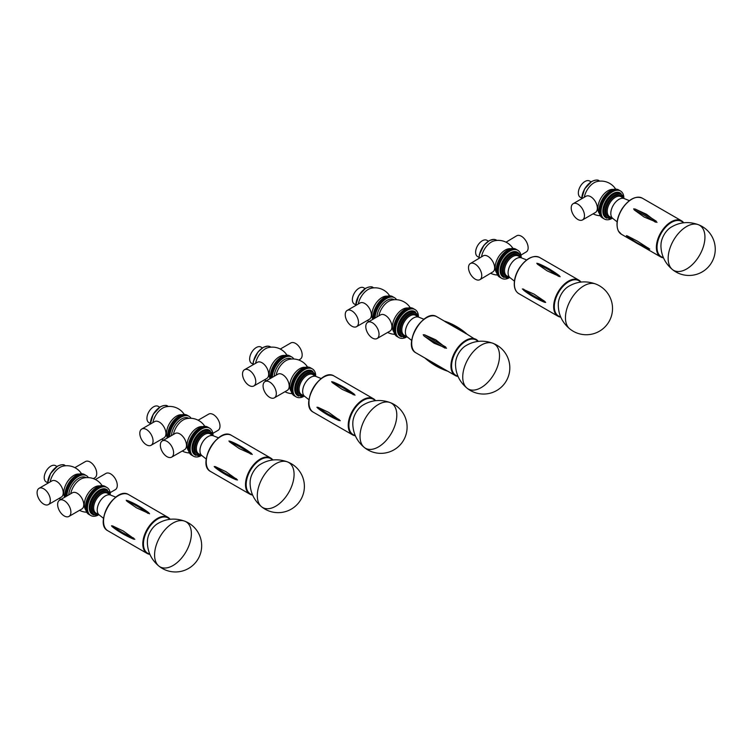 <?xml version="1.0" encoding="UTF-8"?>
<svg xmlns="http://www.w3.org/2000/svg" width="752" height="752" viewBox="0 0 752 752"><rect width="100%" height="100%" fill="white"/><g stroke="black" fill="none" stroke-linecap="round" stroke-linejoin="round"><path stroke-width="1.13" d="M595.556 283.955A26.01 15.021 -60 0 0 570.853 299.559A26.01 15.021 -60 0 0 569.64 328.784A26.01 15.021 -60 0 0 569.668 328.812C561.65 321.988 557.871 313.415 558.322 303.094A14.805 8.545 -60 0 1 567.619 286.991C576.333 281.436 585.639 280.43 595.556 283.955A26.01 15.021 -60 0 1 595.791 284.049M627.751 236.673L626.407 235.639L627.356 235.921L637.583 241.242L649.766 249.128M649.502 249.138C640.704 245.989 633.062 241.552 626.576 235.827L626.407 235.639M635.214 209.075L646.57 214.32L657.004 222.366L644.135 217.027L634.368 210.015L633.645 208.877L635.214 209.075A97.478 27.636 42.1 0 1 656.289 221.248M623.85 197.268A16.168 9.334 120 0 0 620.55 191.017A16.168 9.334 120 0 0 603.79 201.423A16.168 9.334 120 0 0 604.382 219.02A16.168 9.334 120 0 0 611.451 218.747M620.55 191.017L619.554 190.444A16.168 9.334 120 0 0 611.47 191.243A16.168 9.334 120 0 0 600.914 205.484A16.168 9.334 120 0 0 603.386 218.437L602.399 217.864A16.168 9.334 120 0 1 599.917 204.911A16.168 9.334 120 0 1 610.474 190.67A16.168 9.334 120 0 1 618.558 189.871L619.554 190.444A16.168 9.334 120 0 0 602.803 200.85A16.168 9.334 120 0 0 603.386 218.437L604.382 219.02M624.132 198.49L620.099 192.916A14.288 8.253 120 0 0 605.285 202.119A14.288 8.253 120 0 0 605.802 217.666L612.645 218.381M629.377 200.643L624.169 198.566A11.477 6.627 120 0 0 612.767 206.198A11.477 6.627 120 0 0 612.73 218.381L617.138 221.849M577.837 219.462A9.372 5.414 60 0 1 571.717 211.199A9.372 5.414 60 0 1 573.156 203.689A9.372 5.414 60 0 1 582.527 209.103A9.372 5.414 60 0 1 582.527 219.922A9.372 5.414 60 0 1 577.837 219.462M573.156 203.689L586.034 196.253A9.372 5.414 60 0 1 595.405 201.668A9.372 5.414 60 0 1 595.405 212.487L582.527 219.922M591.072 181.843L589.653 181.025A9.372 5.414 120 0 0 584.962 181.486A9.372 5.414 120 0 0 578.843 189.748A9.372 5.414 120 0 0 580.281 197.25L581.7 198.077M615.662 189.109A17.334 17.334 0 0 0 596.872 181.589A14.288 8.253 120 0 0 594.099 182.736A14.288 8.253 120 0 0 584.285 197.268M613.341 189.438A14.288 8.253 120 0 0 607.973 190.754A14.288 8.253 120 0 0 599.137 201.874A14.288 8.253 120 0 0 599.41 213.559M475.255 279.18A9.372 5.311 59.1 0 1 469.069 271.002A9.372 5.311 59.1 0 1 470.32 263.557A9.372 5.311 59.1 0 1 479.682 268.868A9.372 5.311 59.1 0 1 479.945 279.641A9.372 5.311 59.1 0 1 475.255 279.18M470.32 263.557L483.198 255.849A9.372 5.311 59.1 0 1 487.888 256.31A9.372 5.311 59.1 0 1 494.073 264.488A9.372 5.311 59.1 0 1 492.823 271.933L479.945 279.641M520.929 255.107L526.325 251.873A9.372 5.311 -120.9 0 0 527.575 244.428A9.372 5.311 -120.9 0 0 521.39 236.26A9.372 5.311 -120.9 0 0 516.699 235.799L506.021 242.182M488.358 241.148L486.939 240.32A9.372 5.414 120 0 0 477.567 245.735A9.372 5.414 120 0 0 477.567 256.554L478.986 257.372M512.949 248.414A17.334 17.334 0 0 0 494.158 240.884A14.288 8.253 120 0 0 481.515 256.855M510.627 248.733A14.288 8.253 120 0 0 498.115 257.598A14.288 8.253 120 0 0 496.696 272.863M521.136 256.573A16.168 9.334 120 0 0 517.837 250.313L516.84 249.739A16.168 9.334 120 0 0 500.672 259.073A16.168 9.334 120 0 0 500.672 277.742A16.168 9.334 120 0 1 500.672 259.073A16.168 9.334 120 0 1 516.84 249.739L515.844 249.166A16.168 9.334 120 0 0 499.676 258.5A16.168 9.334 120 0 0 499.676 277.168L501.669 278.315A16.168 9.334 120 0 0 508.737 278.052M517.837 250.313A16.168 9.334 120 0 0 501.669 259.647A16.168 9.334 120 0 0 501.669 278.315M521.418 257.795L520.299 254.693L517.376 252.221A14.288 8.253 120 0 0 503.088 260.474A14.288 8.253 120 0 0 503.088 276.971L509.931 277.676M526.663 259.948L521.456 257.861A11.477 6.627 120 0 0 510.476 264.732A11.477 6.627 120 0 0 510.016 277.676L514.424 281.154M523.505 290.131A97.478 57.378 -1 0 0 535.076 297.736L522.349 288.947L534.061 294.126L544.561 301.242L545.708 302.436L544.58 302.304L535.076 297.736A97.478 57.378 -1 0 0 544.58 302.304M538.404 263.632L549.815 269.254L560.155 276.736L547.136 270.861L537.473 264.196L536.796 263.247L538.404 263.632A97.478 55.15 59 0 1 545.379 266.847L545.379 266.847A97.478 55.15 59 0 1 559.479 275.805M672.382 269.507C665.059 263.322 661.243 255.511 660.933 246.083L661.036 243.789A14.805 8.545 -60 0 1 670.333 227.687C679.047 222.141 688.362 221.126 698.279 224.66A26.01 15.021 -60 0 1 698.279 224.66A26.01 15.021 -60 0 1 699.567 255.276A26.01 15.021 -60 0 1 672.401 269.526A26.01 15.021 -60 0 1 672.382 269.507A26.01 15.021 -60 0 1 668.161 258.406A26.01 15.021 -60 0 1 678.708 233.111A26.01 15.021 -60 0 1 698.26 224.651M249.156 385.503A9.372 5.414 60 0 1 243.028 377.25A9.372 5.414 60 0 1 244.466 369.74A9.372 5.414 60 0 1 253.838 375.145A9.372 5.414 60 0 1 253.838 385.964A9.372 5.414 60 0 1 249.156 385.503M244.466 369.74L257.344 362.304A9.372 5.414 60 0 1 262.034 362.765A9.372 5.414 60 0 1 268.154 371.018A9.372 5.414 60 0 1 266.716 378.529L253.838 385.964M298.788 360.02L300.227 359.183A9.372 5.414 -120 0 0 301.665 351.673A9.372 5.414 -120 0 0 295.536 343.42A9.372 5.414 -120 0 0 290.855 342.95L280.289 349.05M262.382 347.885L260.963 347.067A9.372 5.414 120 0 0 251.591 352.481A9.372 5.414 120 0 0 251.591 363.301L253.01 364.118M286.973 355.16A17.334 17.334 0 0 0 268.182 347.631A14.288 8.253 120 0 0 255.595 363.31M284.651 355.48A14.288 8.253 120 0 0 272.609 363.564A14.288 8.253 120 0 0 270.109 378.651M293.853 359.014A16.168 9.334 120 0 0 291.861 357.059L290.864 356.486A16.168 9.334 120 0 0 278.071 361.186A16.168 9.334 120 0 0 271.378 377.918A16.168 9.334 120 0 1 278.071 361.186A16.168 9.334 120 0 1 290.864 356.486L289.877 355.912A16.168 9.334 120 0 0 276.623 361.12A16.168 9.334 120 0 0 270.494 378.435M351.87 326.199A9.372 5.414 60 0 1 345.741 317.946A9.372 5.414 60 0 1 347.18 310.435A9.372 5.414 60 0 1 356.551 315.84A9.372 5.414 60 0 1 356.551 326.669A9.372 5.414 60 0 1 351.87 326.199M347.18 310.435L360.058 303A9.372 5.414 60 0 1 369.429 308.405A9.372 5.414 60 0 1 369.429 319.233L356.551 326.669M365.096 288.589L363.677 287.762A9.372 5.414 120 0 0 358.995 288.232A9.372 5.414 120 0 0 352.867 296.485A9.372 5.414 120 0 0 354.305 303.996L355.724 304.814M389.686 295.856A17.334 17.334 0 0 0 370.896 288.326A14.288 8.253 120 0 0 368.123 289.482A14.288 8.253 120 0 0 358.309 304.005M387.365 296.175A14.288 8.253 120 0 0 382.007 297.501A14.288 8.253 120 0 0 372.823 319.346M396.567 299.71A16.168 9.334 120 0 0 394.574 297.754L393.578 297.181A16.168 9.334 120 0 0 380.785 301.881A16.168 9.334 120 0 0 374.092 318.622A16.168 9.334 120 0 1 385.503 297.989A16.168 9.334 120 0 1 393.578 297.181L392.591 296.608A16.168 9.334 120 0 0 384.507 297.416A16.168 9.334 120 0 0 373.208 319.13M372.409 338.062A9.372 5.414 60 0 1 366.29 329.808A9.372 5.414 60 0 1 367.728 322.298A9.372 5.414 60 0 1 377.1 327.703A9.372 5.414 60 0 1 377.1 338.522A9.372 5.414 60 0 1 372.409 338.062M367.728 322.298L380.606 314.862A9.372 5.414 60 0 1 389.978 320.267A9.372 5.414 60 0 1 389.978 331.087L377.1 338.522M394.574 297.754A16.168 9.334 120 0 0 382.242 301.966A16.168 9.334 120 0 0 375.06 318.058M394.255 299.738L394.123 299.663A14.288 8.253 120 0 0 383.454 303.131A14.288 8.253 120 0 0 376.893 316.996M410.235 307.718A17.334 17.334 0 0 0 391.444 300.189A14.288 8.253 120 0 0 378.858 315.868M407.913 308.038A14.288 8.253 120 0 0 395.402 316.902A14.288 8.253 120 0 0 393.982 332.168M418.422 315.878A16.168 9.334 120 0 0 415.123 309.617L414.126 309.044A16.168 9.334 120 0 0 411.081 308.292A16.168 9.334 120 0 0 396.746 320.728A16.168 9.334 120 0 0 397.958 337.046A16.168 9.334 120 0 1 397.958 318.378A16.168 9.334 120 0 1 414.126 309.044L413.13 308.47A16.168 9.334 120 0 0 396.962 317.805A16.168 9.334 120 0 0 396.962 336.473L398.955 337.62A16.168 9.334 120 0 0 406.024 337.357M415.123 309.617A16.168 9.334 120 0 0 412.077 308.865A16.168 9.334 120 0 0 397.742 321.311A16.168 9.334 120 0 0 398.955 337.62M418.695 317.1L414.662 311.516A14.288 8.253 120 0 0 411.974 310.849A14.288 8.253 120 0 0 399.303 321.856A14.288 8.253 120 0 0 400.374 336.276L407.217 336.981M423.949 319.252L418.742 317.165A11.477 6.627 120 0 0 417.078 316.874A11.477 6.627 120 0 0 407.095 325.278A11.477 6.627 120 0 0 407.302 336.981L411.711 340.459M425.547 358.366L441.302 367.474M466.55 333.926L444.77 321.461A97.478 79.364 112.6 0 1 465.845 333.634M424.645 334.828L435.793 339.838L446.556 348.242L434.045 343.194L424.034 335.994L423.197 334.753L424.645 334.828A97.478 5.96 27.5 0 0 445.72 347.001M466.954 388.107A26.01 15.021 -60 0 1 462.734 377.015A26.01 15.021 -60 0 1 473.281 351.71A26.01 15.021 -60 0 1 492.823 343.25A26.01 15.021 -60 0 1 494.139 373.885A26.01 15.021 -60 0 1 466.973 388.126A26.01 15.021 -60 0 1 466.954 388.107C459.632 381.922 455.815 374.12 455.505 364.682L455.599 362.398A14.805 8.545 -60 0 1 464.896 346.296M492.823 343.25A26.01 15.021 -60 0 1 492.842 343.26C482.925 339.735 473.61 340.741 464.905 346.296M269.695 397.366A9.372 5.414 60 0 1 263.576 389.104A9.372 5.414 60 0 1 265.014 381.593A9.372 5.414 60 0 1 274.386 387.007A9.372 5.414 60 0 1 274.386 397.827A9.372 5.414 60 0 1 269.695 397.366M265.014 381.593L277.892 374.158A9.372 5.414 60 0 1 287.264 379.572A9.372 5.414 60 0 1 287.264 390.391L274.386 397.827M291.861 357.059A16.168 9.334 120 0 0 279.528 361.27A16.168 9.334 120 0 0 272.346 377.363M291.532 359.033L291.409 358.958A14.288 8.253 120 0 0 280.74 362.436A14.288 8.253 120 0 0 274.179 376.301M307.521 367.014A17.334 17.334 0 0 0 288.721 359.494A14.288 8.253 120 0 0 276.144 375.173M305.199 367.343A14.288 8.253 120 0 0 292.688 376.207A14.288 8.253 120 0 0 291.268 391.472M315.708 375.173A16.168 9.334 120 0 0 312.4 368.922L311.413 368.348A16.168 9.334 120 0 0 293.318 381.753A16.168 9.334 120 0 0 295.245 396.351A16.168 9.334 120 0 1 295.245 377.683A16.168 9.334 120 0 1 311.413 368.348L310.416 367.775A16.168 9.334 120 0 0 294.248 377.109A16.168 9.334 120 0 0 294.248 395.778L296.241 396.924A16.168 9.334 120 0 0 303.31 396.652M312.4 368.922A16.168 9.334 120 0 0 294.314 382.326A16.168 9.334 120 0 0 296.241 396.924M315.981 376.395L311.948 370.821A14.288 8.253 120 0 0 295.959 382.674A14.288 8.253 120 0 0 297.66 395.58L304.504 396.285M321.236 378.547L316.028 376.47A11.477 6.627 120 0 0 303.676 386.227A11.477 6.627 120 0 0 304.588 396.285L308.997 399.754M333.268 382.072L344.679 387.712L355.019 395.167L341.991 389.263L332.328 382.618L331.66 381.678L333.268 382.072A97.478 56.278 60 0 1 342.884 386.707L342.884 386.707A97.478 56.278 60 0 1 354.342 394.245M318.058 408.411A97.478 56.278 -0 0 0 326.876 414.427L317.823 408.223L316.912 407.217L318.058 407.33L328.652 412.378L340.271 420.706L326.876 414.427A97.478 56.278 -0 0 0 339.133 420.575M364.231 447.412C356.909 441.227 353.092 433.415 352.791 423.987L352.885 421.693A14.805 8.545 -60 0 1 362.182 405.591C370.896 400.045 380.211 399.03 390.128 402.564A26.01 15.021 -60 0 1 391.425 433.19A26.01 15.021 -60 0 1 364.259 447.431A26.01 15.021 -60 0 1 364.241 447.412A26.01 15.021 -60 0 1 360.02 436.31A26.01 15.021 -60 0 1 370.567 411.015A26.01 15.021 -60 0 1 390.109 402.555A26.01 15.021 -60 0 1 390.128 402.564M146.433 444.808A9.372 5.414 60 0 1 140.314 436.545A9.372 5.414 60 0 1 141.752 429.035A9.372 5.414 60 0 1 151.124 434.449A9.372 5.414 60 0 1 151.124 445.269A9.372 5.414 60 0 1 146.433 444.808M141.752 429.035L154.63 421.599A9.372 5.414 60 0 1 164.002 427.014A9.372 5.414 60 0 1 164.002 437.833L151.124 445.269M159.668 407.189L158.249 406.371A9.372 5.414 120 0 0 153.558 406.832A9.372 5.414 120 0 0 147.439 415.095A9.372 5.414 120 0 0 148.877 422.605L150.297 423.423M184.259 414.455A17.334 17.334 0 0 0 165.468 406.935A14.288 8.253 120 0 0 162.695 408.092A14.288 8.253 120 0 0 152.882 422.615M181.937 414.784A14.288 8.253 120 0 0 176.57 416.1A14.288 8.253 120 0 0 167.395 437.955M191.14 418.309A16.168 9.334 120 0 0 189.147 416.364L188.15 415.79A16.168 9.334 120 0 0 175.357 420.481A16.168 9.334 120 0 0 168.664 437.222A16.168 9.334 120 0 1 180.066 416.589A16.168 9.334 120 0 1 188.15 415.79L187.154 415.217A16.168 9.334 120 0 0 179.07 416.016A16.168 9.334 120 0 0 167.771 437.739M212.854 433.349L218.052 430.351A9.372 5.414 -120 0 0 218.052 419.531A9.372 5.414 -120 0 0 208.68 414.117L198.124 420.218M166.982 456.671A9.372 5.414 60 0 1 160.862 448.408A9.372 5.414 60 0 1 162.291 440.898A9.372 5.414 60 0 1 171.663 446.312A9.372 5.414 60 0 1 171.663 457.131A9.372 5.414 60 0 1 166.982 456.671M162.291 440.898L175.178 433.462A9.372 5.414 60 0 1 184.55 438.877A9.372 5.414 60 0 1 184.55 449.696L171.663 457.131M189.147 416.364A16.168 9.334 120 0 0 176.805 420.565A16.168 9.334 120 0 0 169.632 436.658M188.818 418.338L188.686 418.262A14.288 8.253 120 0 0 178.027 421.74A14.288 8.253 120 0 0 171.465 435.605M204.807 426.318A17.334 17.334 0 0 0 186.007 418.789A14.288 8.253 120 0 0 173.421 434.468M202.476 426.647A14.288 8.253 120 0 0 189.965 435.502A14.288 8.253 120 0 0 188.555 450.768M212.995 434.477A16.168 9.334 120 0 0 209.686 428.226L208.699 427.653A16.168 9.334 120 0 0 196.714 431.488A16.168 9.334 120 0 0 189.231 447.036A16.168 9.334 120 0 0 192.531 455.646A16.168 9.334 120 0 1 192.531 436.987A16.168 9.334 120 0 1 208.699 427.653L207.702 427.08A16.168 9.334 120 0 0 191.534 436.404A16.168 9.334 120 0 0 191.534 455.073L193.527 456.22A16.168 9.334 120 0 0 200.596 455.956M209.686 428.226A16.168 9.334 120 0 0 197.71 432.062A16.168 9.334 120 0 0 190.218 447.609A16.168 9.334 120 0 0 193.527 456.22M213.267 435.699L209.235 430.125A14.288 8.253 120 0 0 198.65 433.519A14.288 8.253 120 0 0 192.023 447.261A14.288 8.253 120 0 0 194.947 454.875L201.79 455.58M218.522 437.852L213.305 435.775A11.477 6.627 120 0 0 204.986 439.055A11.477 6.627 120 0 0 199.985 449.781A11.477 6.627 120 0 0 201.865 455.59L206.274 459.058M230.544 441.377L241.965 447.017L252.296 454.462L239.277 448.568L229.614 441.913L228.937 440.982L230.544 441.377A97.478 56.278 60 0 1 240.17 446.002L240.17 446.002A97.478 56.278 60 0 1 251.629 453.55M215.345 467.706A97.478 56.278 0 0 0 224.162 473.732L215.11 467.528L214.198 466.522L215.345 466.635L225.938 471.673L237.557 480.002L224.162 473.732A97.478 56.278 0 0 0 236.419 479.879M261.517 506.716C254.195 500.531 250.378 492.72 250.078 483.292L250.172 480.998A14.805 8.545 -60 0 1 259.468 464.896C268.182 459.35 277.497 458.335 287.414 461.869A26.01 15.021 -60 0 1 287.414 461.869A26.01 15.021 -60 0 1 288.712 492.485A26.01 15.021 -60 0 1 261.536 506.726A26.01 15.021 -60 0 1 261.517 506.716A26.01 15.021 -60 0 1 257.297 495.615A26.01 15.021 -60 0 1 267.853 470.32A26.01 15.021 -60 0 1 287.396 461.86M110.13 492.654L115.338 489.655A9.372 5.414 -120 0 0 115.338 478.827A9.372 5.414 -120 0 0 105.966 473.422L95.41 479.513M64.268 515.966A9.372 5.414 60 0 1 58.139 507.713A9.372 5.414 60 0 1 59.577 500.202A9.372 5.414 60 0 1 68.949 505.607A9.372 5.414 60 0 1 68.949 516.436A9.372 5.414 60 0 1 64.268 515.966M59.577 500.202L72.455 492.767A9.372 5.414 60 0 1 81.827 498.172A9.372 5.414 60 0 1 81.827 509.001L68.949 516.436M88.426 477.614A16.168 9.334 120 0 0 86.433 475.668A16.168 9.334 120 0 0 74.091 479.87A16.168 9.334 120 0 0 66.919 495.963M65.057 497.034A16.168 9.334 120 0 1 76.356 475.32A16.168 9.334 120 0 1 84.44 474.521L85.437 475.095A16.168 9.334 120 0 0 72.643 479.785A16.168 9.334 120 0 0 65.941 496.527A16.168 9.334 120 0 1 77.353 475.894A16.168 9.334 120 0 1 85.437 475.095L86.433 475.668M86.104 477.642L85.972 477.567A14.288 8.253 120 0 0 75.303 481.036A14.288 8.253 120 0 0 68.752 494.901M102.084 485.623A17.334 17.334 0 0 0 83.293 478.093A14.288 8.253 120 0 0 70.707 493.773M99.762 485.942A14.288 8.253 120 0 0 87.251 494.807A14.288 8.253 120 0 0 85.831 510.072M110.281 493.782A16.168 9.334 120 0 0 106.972 487.522L105.976 486.948A16.168 9.334 120 0 0 89.817 496.282A16.168 9.334 120 0 0 89.817 514.951A16.168 9.334 120 0 1 89.817 496.282A16.168 9.334 120 0 1 105.976 486.948L104.989 486.375A16.168 9.334 120 0 0 88.821 495.709A16.168 9.334 120 0 0 88.821 514.377L89.817 514.951A16.168 9.334 120 0 0 90.005 515.054M93.361 478.62L94.799 477.793A9.372 5.414 -120 0 0 96.228 470.282A9.372 5.414 -120 0 0 90.108 462.019A9.372 5.414 -120 0 0 85.427 461.559L74.862 467.659M43.719 504.113A9.372 5.414 60 0 1 37.6 495.85A9.372 5.414 60 0 1 39.038 488.339A9.372 5.414 60 0 1 48.41 493.754A9.372 5.414 60 0 1 48.41 504.573A9.372 5.414 60 0 1 43.719 504.113M39.038 488.339L51.916 480.904A9.372 5.414 60 0 1 61.288 486.318A9.372 5.414 60 0 1 61.288 497.138L48.41 504.573M56.955 466.494L55.535 465.667A9.372 5.414 120 0 0 50.845 466.137A9.372 5.414 120 0 0 44.725 474.39A9.372 5.414 120 0 0 46.163 481.9L47.583 482.728M81.545 473.76A17.334 17.334 0 0 0 62.754 466.231A14.288 8.253 120 0 0 59.972 467.387A14.288 8.253 120 0 0 50.168 481.91M79.223 474.089A14.288 8.253 120 0 0 73.856 475.405A14.288 8.253 120 0 0 64.681 497.26M106.972 487.522A16.168 9.334 120 0 0 90.804 496.856A16.168 9.334 120 0 0 90.804 515.524A16.168 9.334 120 0 0 91.001 515.637A16.168 9.334 120 0 0 97.873 515.261M110.553 495.004L106.521 489.43A14.288 8.253 120 0 0 92.223 497.683A14.288 8.253 120 0 0 92.223 514.18A14.288 8.253 120 0 0 92.402 514.274M115.808 497.157L110.591 495.07A11.477 6.627 120 0 0 99.612 501.941A11.477 6.627 120 0 0 99.151 514.885L103.56 518.363M127.831 500.682L139.252 506.322L149.582 513.766L136.563 507.873L126.9 501.217L126.223 500.277L127.831 500.682A97.478 56.278 60 0 1 137.456 505.306L137.456 505.306A97.478 56.278 60 0 1 148.905 512.845M112.631 527.011A97.478 56.278 -0 0 0 121.448 533.027L112.396 526.832L111.484 525.817L112.631 525.939L123.225 530.978L134.843 539.306L121.448 533.027A97.478 56.278 -0 0 0 133.706 539.184M158.804 566.021C151.481 559.836 147.665 552.024 147.354 542.596L147.458 540.303A14.805 8.545 -60 0 1 156.754 524.2C165.468 518.645 174.784 517.639 184.701 521.164A26.01 15.021 -60 0 1 185.998 551.789A26.01 15.021 -60 0 1 158.822 566.03A26.01 15.021 -60 0 1 158.804 566.021A26.01 15.021 -60 0 1 154.583 554.92A26.01 15.021 -60 0 1 165.139 529.615A26.01 15.021 -60 0 1 184.682 521.164A26.01 15.021 -60 0 1 184.701 521.164M663.33 257.504A20.379 11.769 -60 0 1 661.252 233.186A20.379 11.769 -60 0 1 683.352 222.818M683.728 222.78A20.849 12.041 120 0 0 681.538 220.815A20.849 12.041 120 0 0 662.691 229.764A20.849 12.041 120 0 0 657.718 253.715A20.849 12.041 120 0 0 660.688 256.93A20.849 12.041 120 0 0 663.48 257.851M634.5 241.815L621.425 234.267A20.849 12.041 -60 0 1 618.454 231.052A20.849 12.041 -60 0 1 623.427 207.091A20.849 12.041 -60 0 1 642.274 198.152L681.538 220.815L683.756 222.771M617.11 224.528A20.379 11.769 -60 0 1 631.68 199.28M627.356 235.921A97.478 74.636 -27.3 0 0 648.431 248.085M634.368 210.015A97.478 27.636 42.1 0 1 655.443 222.188M621.039 193.461A14.288 8.253 120 0 0 606.225 202.664A14.288 8.253 120 0 0 606.751 218.212M623.85 198.331A13.508 7.802 120 0 0 616.809 194.195A13.508 7.802 120 0 0 607.296 203.219A13.508 7.802 120 0 0 612.363 218.212M622.59 197.607A12.267 7.078 120 0 0 608.114 203.576A12.267 7.078 120 0 0 611.113 217.488M624.433 198.669L621.086 196.733A11.477 6.627 120 0 0 609.186 204.13A11.477 6.627 120 0 0 609.609 216.623L612.946 218.55M591.589 181.674A13.827 7.981 120 0 0 581.813 198.688A14.288 8.253 120 0 1 591.927 181.486A14.288 8.253 120 0 1 599.071 180.781C598 179.606 595.546 179.831 591.692 181.458L584.614 188.921L581.681 198.772M489.044 240.884A13.827 7.981 120 0 0 479.099 258.096M478.968 258.378L479.362 254.618L483.912 245.265L489.467 240.49L493.932 239.38L496.358 240.076A14.288 8.253 120 0 0 485.341 243.911A14.288 8.253 120 0 0 479.099 258.303M518.325 252.766A14.288 8.253 120 0 0 504.028 261.019A14.288 8.253 120 0 0 504.028 277.516M521.136 257.635A13.508 7.802 120 0 0 511.097 254.947A13.508 7.802 120 0 0 502.308 270.175A13.508 7.802 120 0 0 509.649 277.516M519.876 256.902A12.267 7.078 120 0 0 505.842 262.063A12.267 7.078 120 0 0 508.39 276.792M521.709 257.964L518.372 256.037A11.477 6.627 120 0 0 506.895 262.664A11.477 6.627 120 0 0 506.895 275.928L510.232 277.855M560.616 316.808A20.379 11.769 -60 0 1 558.539 292.481A20.379 11.769 -60 0 1 580.638 282.122M581.014 282.075A20.849 12.041 120 0 0 578.824 280.12A20.849 12.041 120 0 0 562.618 285.845A20.849 12.041 120 0 0 553.66 307.023A20.849 12.041 120 0 0 557.975 316.235A20.849 12.041 120 0 0 560.766 317.147L557.975 316.235L518.711 293.562A20.849 12.041 -60 0 1 514.396 284.359A20.849 12.041 -60 0 1 523.354 263.181A20.849 12.041 -60 0 1 539.56 257.447L578.824 280.12L581.042 282.075M514.387 283.824A20.379 11.769 -60 0 1 528.966 258.575M523.486 289.069A97.478 57.378 -1 0 0 544.561 301.242M537.473 264.196A97.478 55.15 59 0 1 558.548 276.36M263.068 347.631A13.827 7.981 120 0 0 253.133 364.739A14.288 8.253 120 0 1 259.487 350.526A14.288 8.253 120 0 1 270.382 346.822L267.966 346.127L263.491 347.236L257.936 352.002L253.396 361.355L252.992 364.814M365.622 288.42A13.827 7.981 120 0 0 355.846 305.434A14.288 8.253 120 0 1 365.951 288.232A14.288 8.253 120 0 1 373.095 287.518C372.033 286.352 369.57 286.578 365.716 288.204L358.638 295.658L355.705 305.509M415.612 312.061A14.288 8.253 120 0 0 412.923 311.394A14.288 8.253 120 0 0 400.243 322.401A14.288 8.253 120 0 0 401.314 336.821M418.413 316.93A13.508 7.802 120 0 0 413.327 312.484A13.508 7.802 120 0 0 400.12 326.302A13.508 7.802 120 0 0 406.935 336.821M417.163 316.207A12.267 7.078 120 0 0 413.083 313.706A12.267 7.078 120 0 0 401.427 325.155A12.267 7.078 120 0 0 405.676 336.088M418.996 317.269L415.659 315.342A11.477 6.627 120 0 0 413.497 314.806A11.477 6.627 120 0 0 403.316 323.642A11.477 6.627 120 0 0 404.181 335.223L407.518 337.15M457.902 376.113A20.379 11.769 -60 0 1 454.575 354.145A20.379 11.769 -60 0 1 475.414 339.622A20.379 11.769 -60 0 1 477.924 341.417M467.199 334.273L478.328 341.38A20.849 12.041 120 0 0 476.11 339.425A20.849 12.041 120 0 0 475.302 339.02A20.849 12.041 120 0 0 454.875 352.143A20.849 12.041 120 0 0 455.261 375.539A20.849 12.041 120 0 0 456.069 375.934A20.849 12.041 120 0 0 458.043 376.451L455.261 375.539L441.02 367.324M430.229 361.082L415.997 352.867A20.849 12.041 -60 0 1 415.997 328.793A20.849 12.041 -60 0 1 436.846 316.752L444.253 321.029M411.673 343.128A20.379 11.769 -60 0 1 426.252 317.88M425.632 358.431A97.478 79.364 -67.4 0 0 446.528 370.501M424.034 335.994A97.478 5.96 27.5 0 0 445.118 348.167M312.898 371.366A14.288 8.253 120 0 0 296.899 383.219A14.288 8.253 120 0 0 298.6 396.125M315.699 376.235A13.508 7.802 120 0 0 307.709 372.447A13.508 7.802 120 0 0 298.036 383.623A13.508 7.802 120 0 0 304.222 396.116M314.439 375.511A12.267 7.078 120 0 0 306.882 374.007A12.267 7.078 120 0 0 298.958 383.755A12.267 7.078 120 0 0 302.962 395.392M316.282 376.573L312.945 374.646A11.477 6.627 120 0 0 300.095 384.159A11.477 6.627 120 0 0 301.467 394.527L304.804 396.454M355.179 435.408A20.379 11.769 -60 0 1 348.89 425.294A20.379 11.769 -60 0 1 359.052 403.523A20.379 11.769 -60 0 1 375.21 400.722M375.577 400.684A20.849 12.041 120 0 0 373.396 398.72A20.849 12.041 120 0 0 357.322 404.313A20.849 12.041 120 0 0 348.223 425.294A20.849 12.041 120 0 0 352.538 434.844A20.849 12.041 120 0 0 355.329 435.756M355.348 435.784L352.538 434.844L313.274 412.171A20.849 12.041 -60 0 1 313.274 388.088A20.849 12.041 -60 0 1 334.132 376.056L373.396 398.72L375.605 400.675M308.959 402.433A20.379 11.769 -60 0 1 323.539 377.184M332.328 382.618A97.478 56.278 60 0 1 353.412 394.781M318.058 407.33A97.478 56.278 -0 0 0 339.133 419.503M160.185 407.02A13.827 7.981 120 0 0 150.409 424.034A14.288 8.253 120 0 1 160.524 406.832A14.288 8.253 120 0 1 167.668 406.127C166.596 404.952 164.143 405.178 160.289 406.813L153.211 414.267L150.278 424.119M210.175 430.67A14.288 8.253 120 0 0 199.59 434.064A14.288 8.253 120 0 0 192.963 447.807A14.288 8.253 120 0 0 195.887 455.421M212.985 435.54A13.508 7.802 120 0 0 203.021 432.804A13.508 7.802 120 0 0 194.176 447.919A13.508 7.802 120 0 0 201.508 455.421M211.726 434.816A12.267 7.078 120 0 0 202.382 434.477A12.267 7.078 120 0 0 195.2 447.59A12.267 7.078 120 0 0 200.248 454.697M213.568 435.878L210.231 433.942A11.477 6.627 120 0 0 201.724 436.668A11.477 6.627 120 0 0 196.404 447.713A11.477 6.627 120 0 0 198.744 453.832L202.091 455.759M252.465 494.713A20.379 11.769 -60 0 1 246.167 484.598A20.379 11.769 -60 0 1 256.338 462.818A20.379 11.769 -60 0 1 272.497 460.027M252.625 495.079L249.824 494.139L210.56 471.476A20.849 12.041 -60 0 1 210.56 447.393A20.849 12.041 -60 0 1 231.419 435.352L270.682 458.024L272.891 459.98A20.849 12.041 120 0 0 270.682 458.024A20.849 12.041 120 0 0 254.608 463.608A20.849 12.041 120 0 0 245.509 484.598A20.849 12.041 120 0 0 249.824 494.139A20.849 12.041 120 0 0 252.616 495.06M206.245 461.737A20.379 11.769 -60 0 1 220.825 436.489M229.614 441.913A97.478 56.278 60 0 1 250.698 454.086M215.345 466.635A97.478 56.278 0 0 0 236.419 478.808M57.472 466.325A13.827 7.981 120 0 0 47.696 483.339A14.288 8.253 120 0 1 57.801 466.137A14.288 8.253 120 0 1 64.954 465.432C63.882 464.257 61.429 464.482 57.566 466.108L50.497 473.563L47.564 483.414M107.461 489.975A14.288 8.253 120 0 0 93.173 498.219A14.288 8.253 120 0 0 93.173 514.725A14.288 8.253 120 0 0 93.342 514.819L99.076 514.885M110.271 494.844A13.508 7.802 120 0 0 96.228 495.888A13.508 7.802 120 0 0 94.376 514.518A13.508 7.802 120 0 0 98.794 514.725M109.012 494.111A12.267 7.078 120 0 0 96.096 497.551A12.267 7.078 120 0 0 95.128 513.513A12.267 7.078 120 0 0 97.534 514.001M107.517 493.246A11.477 6.627 120 0 0 96.03 499.873A11.477 6.627 120 0 0 96.03 513.127A11.477 6.627 120 0 0 96.171 513.202M149.751 554.017A20.379 11.769 -60 0 1 143.453 543.893A20.379 11.769 -60 0 1 153.624 522.123A20.379 11.769 -60 0 1 169.783 519.331M170.149 519.284A20.849 12.041 120 0 0 167.959 517.329A20.849 12.041 120 0 0 151.895 522.913A20.849 12.041 120 0 0 142.795 543.893A20.849 12.041 120 0 0 147.11 553.444A20.849 12.041 120 0 0 149.902 554.356M149.911 554.384L147.11 553.444L107.846 530.771A20.849 12.041 -60 0 1 107.846 506.698A20.849 12.041 -60 0 1 128.695 494.656L167.959 517.329L170.178 519.284M103.532 521.033A20.379 11.769 -60 0 1 118.111 495.784M126.9 501.217A97.478 56.278 60 0 1 147.975 513.39M112.631 525.939A97.478 56.278 -0 0 0 133.706 538.103M569.565 328.718A26.235 26.235 0 0 0 612.081 313.321A26.235 26.235 0 0 0 596.129 284.181M640.243 245.124L660.688 256.93L663.49 257.87M621.425 234.267L618.332 230.93C615.719 224.66 616.988 217.225 622.148 208.624C628.926 199.054 635.637 195.558 642.274 198.152M668.472 213.267L662.719 209.949M599.071 180.781L599.682 181.129M593.093 213.822A17.334 17.334 0 0 0 600.293 215.739M496.358 240.076L496.969 240.433M490.614 273.249A17.334 17.334 0 0 0 497.58 275.035M518.711 293.562C515.853 291.804 514.368 288.674 514.255 284.162C514.265 278.757 516.022 273.286 519.538 267.75C526.315 258.303 532.98 254.862 539.56 257.447M672.448 269.564A26.235 26.235 0 0 0 715.086 246.271A26.235 26.235 0 0 0 698.232 224.641M270.382 346.822L270.993 347.18M264.403 379.873A17.334 17.334 0 0 0 266.452 380.766M373.095 287.518L373.706 287.875M367.117 320.568A17.334 17.334 0 0 0 369.166 321.461M387.656 332.431A17.334 17.334 0 0 0 394.856 334.339M415.997 352.867C401.728 345.901 423.677 307.878 436.846 316.752M448.136 371.356C439.469 368.508 431.667 364.015 424.73 357.858M467.377 334.433C460.44 328.276 452.638 323.774 443.971 320.935M467.02 388.164A26.235 26.235 0 0 0 509.649 364.88A26.235 26.235 0 0 0 492.795 343.241M284.942 391.736A17.334 17.334 0 0 0 292.143 393.644M313.274 412.171C299.014 405.206 320.963 367.183 334.132 376.056M364.306 447.468A26.235 26.235 0 0 0 406.935 424.184A26.235 26.235 0 0 0 390.081 402.546M167.668 406.127L168.279 406.475M161.689 439.168A17.334 17.334 0 0 0 163.739 440.07M182.228 451.031A17.334 17.334 0 0 0 189.429 452.948M210.56 471.476C196.291 464.51 218.249 426.487 231.419 435.352M261.593 506.773A26.235 26.235 0 0 0 304.222 483.48A26.235 26.235 0 0 0 287.367 461.85M79.515 510.335A17.334 17.334 0 0 0 86.715 512.244M64.954 465.432L65.565 465.779M58.966 498.473A17.334 17.334 0 0 0 61.015 499.366M89.817 514.951L90.804 515.524M92.223 514.18L93.361 514.829M96.03 513.127L99.377 515.064M107.508 493.246L110.854 495.173M107.846 530.771C93.577 523.806 115.535 485.783 128.695 494.656M158.879 566.077A26.235 26.235 0 0 0 201.508 542.784A26.235 26.235 0 0 0 184.654 521.145"/></g></svg>
